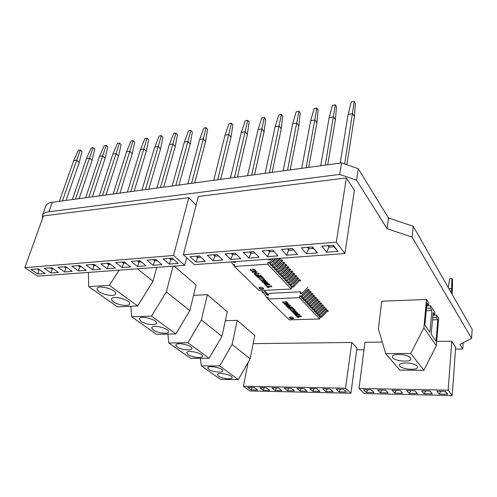 <?xml version="1.0" encoding="UTF-8"?>
<svg xmlns="http://www.w3.org/2000/svg" width="497" height="497" viewBox="0 0 497 497"><rect width="100%" height="100%" fill="white"/><g stroke="black" fill="none" stroke-linecap="round" stroke-linejoin="round"><path stroke-width="0.75" d="M455.525 349.08L462.775 349.024L459.905 344.464L471.591 338.376L472.15 329.318L413.237 226.29L388.468 217.966L358.312 168.732L341.569 162.898L52.272 202.31C48.737 202.832 46.575 204.056 45.799 205.988L42.425 215.344L42.549 218.444M471.591 338.376L412.094 237.063L387.132 228.769L356.597 180.218L339.712 174.404L48.899 211.765C45.351 212.256 43.196 213.449 42.425 215.344M462.775 349.024L463.198 342.75M356.722 349.789L364.009 349.739M412.094 237.063L413.237 226.29M387.132 228.769L388.468 217.966M356.597 180.218L358.312 168.732M339.712 174.404L341.569 162.898M105.799 287.595L108.936 288.484M156.754 267.392L152.97 281.265L137.377 268.815M119.075 270.163L109.439 285.346L88.746 286.62L88.336 272.418M152.97 281.265L137.65 305.978L109.439 285.346M113.465 301.847C118.013 305.27 129.152 306.717 129.642 303.928C131.37 300.101 112.409 294.87 111.595 298.977C111.371 299.828 111.993 300.784 113.465 301.847M99.133 291.702C103.867 295.255 115.093 296.752 115.646 293.876C117.485 289.888 98.021 284.315 97.114 288.602C96.865 289.515 97.536 290.552 99.133 291.702M137.65 305.978L117.491 306.86L88.746 286.62M173.068 266.193L166.327 291.925L189.817 310.681L196.085 284.961L174.18 266.112M166.327 291.925L151.504 316.111L131.624 316.806L130.91 306.276M189.817 310.681L175.863 333.922L151.504 316.111M153.275 330.027C157.319 333.089 168.179 334.431 168.533 331.89C169.962 328.498 152.362 324.143 151.784 327.753L153.275 330.027M140.881 321.248C145.081 324.429 156.033 325.802 156.431 323.18C157.94 319.652 139.924 315.036 139.278 318.807L140.881 321.248M175.863 333.922L156.499 334.319L131.624 316.806M193.557 295.348L207.361 294.659L201.422 319.938L187.885 342.719L168.794 342.973L167.905 334.09M201.422 319.938L221.929 336.307L227.303 311.824L207.361 294.659M221.929 336.307L209.125 358.25L187.885 342.719M187.947 354.56C191.556 357.318 202.142 358.579 202.391 356.268C203.59 353.261 187.139 349.546 186.735 352.74L187.947 354.56M177.112 346.894C180.858 349.751 191.538 351.037 191.811 348.652C193.084 345.527 176.273 341.619 175.82 344.943L177.112 346.894M209.125 358.25L190.531 358.281L168.794 342.973M225.358 320.702L237.212 320.348L232.105 344.433L219.662 365.954L201.322 365.873L200.353 358.262M232.105 344.433L250.165 358.846L254.812 335.494L237.212 320.348M250.165 358.846L238.343 379.615L219.662 365.954M218.4 376.117C221.643 378.608 231.962 379.814 232.118 377.708C233.143 375.03 217.68 371.799 217.406 374.639L218.4 376.117M208.858 369.364C212.219 371.942 222.625 373.16 222.805 370.986C223.88 368.209 208.113 364.835 207.802 367.78L208.858 369.364M238.343 379.615L220.475 379.36L201.322 365.873M410.727 353.454L423.891 327.852L426.513 299.455L428.737 302.915L428.513 305.326L426.942 302.89L424.904 325.057L429.942 332.375L431.874 310.526L430.34 308.159L430.557 305.754L434.825 312.414L434.62 314.781L433.123 312.464L431.216 334.232L436.018 341.209L437.826 319.745L436.36 317.477L436.565 315.123L438.615 318.322L436.329 345.719L423.898 370.271L399.812 370.11L385.691 353.566L410.727 353.454L423.898 370.271M426.668 305.891L430.557 305.754M432.881 315.228L436.565 315.123M426.513 299.455L381.746 301.232L378.397 328.815L385.691 353.566M410.503 357.815C408.049 354.137 392.357 353.156 392.444 356.647C391.481 360.692 410.777 363.114 410.895 358.94L410.503 357.815M417.157 366.202C414.815 362.68 399.358 361.686 399.464 365.028C398.557 368.88 417.43 371.209 417.517 367.233L417.157 366.202M423.891 327.852L436.329 345.719M432.471 319.882L437.826 319.745M432.912 314.831L434.62 314.781M432.676 317.583L436.36 317.477M426.221 310.712L431.874 310.526M426.712 305.394L428.513 305.326M426.445 308.289L430.34 308.159M233.18 261.77L233.615 262.459L235.367 262.335L235.528 261.602M267.709 264.155L234.447 266.485L259.266 290.646L291.254 289.018L267.709 264.155L268.088 262.248L269.02 263.236L270.865 263.106L269.939 262.112L268.088 262.248M234.447 266.485L234.864 264.615L233.105 264.739L234.087 265.696L234.627 265.659M280.724 260.037L281.619 261.024L282.849 260.937L281.954 259.95L280.724 260.037L274.232 266.696L272.399 266.821L272.673 265.417M272.399 266.821L273.313 267.79L275.145 267.666L274.232 266.696M284.868 264.597L285.744 265.56L286.962 265.473L286.086 264.51L284.868 264.597L278.444 271.182L276.624 271.3L276.885 269.933M276.624 271.3L277.519 272.25L279.333 272.132L278.444 271.182M288.925 269.057L289.782 270.001L290.993 269.921L290.136 268.976L288.925 269.057L282.569 275.58L280.762 275.692L281.016 274.356M280.762 275.692L281.637 276.624L283.439 276.512L282.569 275.58M292.901 273.431L293.746 274.356L294.945 274.282L294.106 273.356L292.901 273.431L286.614 279.892L284.818 279.997L285.061 278.693M284.818 279.997L285.676 280.911L287.465 280.805L286.614 279.892M296.802 277.724L297.628 278.631L298.821 278.556L298.001 277.649L296.802 277.724L290.577 284.122L288.794 284.216L289.024 282.948M288.794 284.216L289.633 285.11L291.416 285.017L290.577 284.122M291.254 289.018L291.584 287.185L290.751 286.297L290.981 285.042M281.041 271.008L280.743 270.685M278.972 268.79L278.668 268.455M276.885 266.547L276.568 266.206M274.779 264.28L274.45 263.926M272.648 261.994L272.306 261.627M270.492 259.683L269.927 259.074M271.176 258.98L270.399 259.776L268.56 259.912L268.709 259.161M294.864 275.587L295.696 276.506L296.895 276.431L296.063 275.512L294.864 275.587L288.602 282.016L286.812 282.116L287.055 280.83M286.812 282.116L287.664 283.023L289.453 282.923L288.602 282.016M290.925 271.256L291.776 272.188L292.981 272.114L292.13 271.176L290.925 271.256L284.601 277.748L282.799 277.854L283.048 276.537M282.799 277.854L283.669 278.78L285.464 278.674L284.601 277.748M286.906 266.839L287.775 267.79L288.987 267.709L288.123 266.752L286.906 266.839L280.519 273.393L278.705 273.512L278.96 272.157M278.705 273.512L279.587 274.45L281.395 274.338L280.519 273.393M282.805 262.329L283.688 263.304L284.911 263.217L284.029 262.242L282.805 262.329L276.351 268.952L274.524 269.07L274.791 267.69M274.524 269.07L275.425 270.033L277.251 269.908L276.351 268.952M277.879 258.49L272.095 264.416L270.256 264.547L270.536 263.124M270.256 264.547L271.176 265.522L273.015 265.398L272.095 264.416M254.383 269.331L252.339 269.119L253.203 269.995L253.128 269.66L253.861 269.529L255.415 270.213L255.595 270.654L254.178 271.256L250.886 270.443L251.227 269.529L250.177 269.765L252.103 271.207L254.365 271.449L255.843 270.797L254.383 269.331M257.21 271.84L252.147 271.822L252.892 272.573L253.035 272.213L256.657 271.977L254.017 273.698L254.501 274.182L254.657 273.828L258.31 273.592L259.223 273.884L258.49 273.139L258.216 273.505L254.458 273.741L257.21 271.84M256.874 276.021L261.428 276.108L260.577 275.257L260.465 275.636L258.595 275.754L257.893 274.965L258.446 274.735L256.663 274.847L258.428 275.767L256.235 275.736L255.352 274.679L255.8 274.207L254.824 274.506L256.719 276.4L256.899 275.903L260.614 275.792M263.068 277.786L261.826 276.525L260.453 276.444L262.578 277.643L258.142 276.612L257.384 276.922L259.453 277.978L257.744 277.301L258.26 276.767L263.068 277.786M260.204 279.016L263.534 278.817L264.541 279.264L263.435 278.146L263.385 278.662L259.229 278.91L260.26 279.5L260.229 278.892L263.559 278.693L264.429 279.152M261.13 280.24L261.54 280.184L260.763 280.258L260.906 280.588L261.969 281.109L264.274 281.209L265.771 280.699L263.311 279.78L262.584 280.053L263.882 281.072L261.975 280.985L261.093 280.594L261.497 280.109M262.776 281.886L262.553 282.234L263.609 282.756L265.901 282.855L267.398 282.346L267.262 282.023L264.951 281.432L264.224 281.706L265.516 282.718L263.615 282.625L262.739 282.24L263.143 281.762M265.758 284.899L270.182 284.98L269.219 284.004L266.908 283.085L266.237 283.383L266.398 283.793L264.162 283.594L265.547 285.235L265.783 284.781L270.076 284.868M267.374 286.601L271.884 286.701L271.101 285.905L270.908 286.26L267.231 286.458L266.522 285.831L266.92 285.353L266.019 285.707L267.734 287.421L269.194 287.608L267.274 286.788L267.398 286.483L271.058 286.402M260.124 287.216L258.8 287.831C260.155 289.453 261.795 289.788 263.721 288.832C263.453 287.862 262.254 287.322 260.124 287.216M299.542 280.73L298.728 279.836L299.915 279.768L300.735 280.668L299.542 280.73L293.36 287.092L291.584 287.185M231.335 261.907L233.105 264.739M273.133 258.838L269.939 262.112M258.962 287.564C260.347 288.813 261.919 289.13 263.671 288.508M266.119 285.663L267.753 287.303L268.51 287.403M266.541 285.775L266.932 285.365M271.076 286.284L271.772 286.589M266.535 283.439L267.075 283.116L269.436 284.408M266.255 283.333L266.398 283.793M264.18 283.545L265.603 285.11M264.435 283.657L265.647 283.452M266.106 283.638L267.206 284.663L265.094 284.601L264.41 283.706L264.882 283.483L267.206 284.663M267.374 284.651L266.516 283.489L267.057 283.234L269.467 284.483L267.374 284.651M262.435 281.855L262.826 282.321M263.441 282.588L265.926 282.737L267.405 282.284M264.242 281.656L264.808 282.277M264.503 281.78L265.926 281.482M267.075 281.874L267.193 282.203M264.628 282.134L265.1 281.582L267.193 282.265L265.783 282.706L264.628 282.134M260.788 280.202L261.186 280.675M261.757 280.929L264.298 281.091L265.777 280.637M262.602 280.004L263.18 280.637M262.863 280.128L264.298 279.83M265.441 280.221L265.566 280.557M262.988 280.488L263.46 279.929L265.56 280.619L264.149 281.06L262.988 280.488M259.477 278.898L260.316 279.382M261.236 276.494L262.963 277.674M257.645 276.972L258.26 276.767M258.285 276.649L260.018 276.959M258.434 277.686L259.453 277.978M257.403 276.872L257.57 277.314M254.936 274.474L256.781 276.282M255.377 274.624L255.812 274.22M257.316 274.804L258.428 275.767M260.639 275.673L261.316 276.003M254.458 273.741L257.229 271.859M258.403 273.474L259.111 273.772M254.104 273.642L254.563 274.058M252.283 271.816L252.954 272.449M250.333 269.728L252.128 271.082L254.365 271.449M254.389 271.325L255.849 270.728M251.227 269.529L250.737 270.026M255.185 269.871L255.415 270.213M255.439 270.095L255.601 270.585M253.166 269.61L253.861 269.529M253.886 269.411L254.781 269.629M252.47 269.113L253.265 269.871M298.728 279.836L292.528 286.204L293.36 287.092M292.528 286.204L290.751 286.297M292.416 283.986L292.932 283.955L298.144 278.6M297.628 278.631L291.416 285.017M290.447 281.892L290.987 281.867L296.237 276.469M295.696 276.506L289.453 282.923M288.459 279.786L289.018 279.755L294.305 274.325M293.746 274.356L287.465 280.805M286.452 277.655L287.03 277.624L292.354 272.157M291.776 272.188L285.464 278.674M284.421 275.506L285.023 275.468L290.391 269.964M289.782 270.001L283.439 276.512M282.377 273.331L282.998 273.294L288.403 267.753M287.775 267.79L281.395 274.338M280.302 271.138L280.954 271.101L286.396 265.516M285.744 265.56L279.333 272.132M278.214 268.927L278.885 268.877L284.365 263.255M283.688 263.304L277.251 269.908M276.096 266.684L276.798 266.64L282.321 260.975M281.619 261.024L275.145 267.666M273.965 264.423L274.686 264.373L280.252 258.67M279.221 258.39L279.525 258.72L273.015 265.398M280.457 258.297L280.755 258.633L279.525 258.72M271.803 262.143L272.555 262.087L275.928 258.633M275.176 258.688L270.865 263.106M235.274 262.341L234.839 261.652M234.808 262.373L234.373 261.683M234.447 262.397L234.019 261.714M233.975 262.435L233.54 261.745M263.913 290.41L266.995 295.193L268.66 295.112L269.001 293.354L300.437 291.826L301.952 293.454M299.418 297.635L267.889 299.045L289.285 319.869L319.639 318.993L299.418 297.635L299.734 295.833L300.53 296.678L302.275 296.597L301.48 295.752L299.734 295.833M267.889 299.045L268.237 297.274L266.572 297.349L267.411 298.175L268.063 298.144M311.153 293.503L311.923 294.342L313.085 294.292L312.321 293.447L311.153 293.503L305.158 299.672L303.425 299.747L303.624 298.579M303.425 299.747L304.207 300.579L305.941 300.505L305.158 299.672M314.707 297.405L315.458 298.231L316.614 298.181L315.862 297.355L314.707 297.405L308.767 303.524L307.047 303.592L307.239 302.449M307.047 303.592L307.811 304.406L309.532 304.338L308.767 303.524M318.192 301.238L318.931 302.052L320.074 302.002L319.341 301.188L318.192 301.238L312.309 307.295L310.6 307.363L310.787 306.245M310.6 307.363L311.352 308.159L313.06 308.097L312.309 307.295M321.615 305.003L322.336 305.798L323.479 305.754L322.752 304.953L321.615 305.003L315.788 311.004L314.085 311.066L314.266 309.973M314.085 311.066L314.825 311.849L316.521 311.793L315.788 311.004M324.97 308.693L325.684 309.476L326.815 309.438L326.107 308.649L324.97 308.693L319.198 314.644L317.508 314.7L317.682 313.632M317.508 314.7L318.235 315.471L319.925 315.415L319.198 314.644M319.639 318.993L319.919 317.254L319.198 316.49L319.366 315.433M307.91 287.322L301.865 293.541L300.12 293.621L300.437 291.826M323.298 306.854L324.019 307.643L325.15 307.606L324.435 306.811L323.298 306.854L317.502 312.83L315.806 312.886L315.98 311.812M315.806 312.886L316.539 313.669L318.229 313.613L317.502 312.83M319.913 303.127L320.64 303.934L321.783 303.884L321.056 303.083L319.913 303.127L314.054 309.159L312.352 309.221L312.532 308.115M312.352 309.221L313.098 310.01L314.8 309.954L314.054 309.159M316.459 299.331L317.204 300.151L318.353 300.101L317.608 299.281L316.459 299.331L310.544 305.419L308.83 305.487L309.022 304.357M308.83 305.487L309.588 306.289L311.302 306.227L310.544 305.419M312.942 295.46L313.7 296.299L314.856 296.243L314.098 295.411L312.942 295.46L306.972 301.604L305.245 301.679L305.438 300.523M305.245 301.679L306.015 302.499L307.742 302.431L306.972 301.604M309.358 291.522L310.128 292.373L311.296 292.317L310.519 291.466L309.358 291.522L303.332 297.722L301.586 297.796L301.791 296.622M301.586 297.796L302.375 298.635L304.114 298.56L303.332 297.722M286.446 301.766L284.532 301.555L285.278 302.306L285.937 301.928L287.347 302.53L287.483 302.872L286.092 303.387L283.06 302.648L283.452 301.884L282.445 302.064L284.141 303.307L286.253 303.549L287.713 302.984L286.446 301.766M288.9 303.928L284.129 303.835L284.769 304.475L288.372 304.034L285.738 305.438L286.154 305.854L290.633 305.68L290 305.046L286.148 305.487L288.9 303.928M288.241 307.45L292.528 307.6L291.795 306.86L289.888 307.252L289.285 306.581L289.826 306.388L288.136 306.45L289.726 307.258L287.657 307.196L286.912 306.314L287.378 305.897L286.434 306.14L288.061 307.767L288.26 307.339L291.789 307.314M293.938 309.035L292.87 307.954L291.577 307.867L293.485 308.91L289.384 307.966L288.639 308.239L290.509 309.14L288.95 308.544L289.484 308.103L293.938 309.035M291.136 310.029L294.292 309.917L295.206 310.308L294.255 309.351L294.168 309.786L290.223 309.929L291.143 310.445L291.155 309.917L294.311 309.805L295.1 310.203M291.907 311.079L291.664 311.377L292.627 311.83L294.796 311.954L296.255 311.513L294.007 310.724L293.292 310.967L294.441 311.83L292.64 311.725L291.845 311.383L292.248 310.967M293.323 312.501L293.081 312.793L294.038 313.247L297.66 312.936L295.417 312.153L294.702 312.389L295.845 313.247L294.056 313.141L293.261 312.799L293.665 312.389M295.895 315.098L300.07 315.235L299.237 314.396L297.131 313.582L296.591 314.172L294.485 313.986L295.665 315.378L295.914 314.986L299.964 315.129M297.281 316.57L301.536 316.719L300.859 316.036L297.156 316.44L296.535 315.918L296.957 315.502L296.075 315.788L297.554 317.266L298.921 317.446L297.305 316.459L300.778 316.459M290.378 316.974L289.068 317.515C290.372 318.912 291.907 319.192 293.659 318.353C293.41 317.54 292.317 317.08 290.378 316.974M327.33 311.29L326.628 310.513L327.759 310.476L328.461 311.252L327.33 311.29L321.596 317.204L319.919 317.254M263.516 292.596L262.727 292.634L261.882 291.807L262.975 291.751L266.572 297.349M307.537 289.521L308.32 290.378L309.488 290.323L308.705 289.465L307.537 289.521L301.48 295.752M289.229 317.266C290.546 318.31 292 318.571 293.59 318.049M296.175 315.75L298.206 317.241M296.554 315.868L296.92 315.514M300.797 316.347L301.43 316.614M296.734 313.893L298.517 313.862M298.585 313.905L299.399 314.725M296.479 313.8L296.591 314.172M294.51 313.936L295.715 315.266M294.733 314.036L295.665 313.812M296.547 314.147L297.281 314.918L295.771 314.968L294.926 314.471L294.715 314.085L295.187 313.887L297.281 314.918M297.442 314.918L296.721 313.949L297.256 313.713L299.43 314.8L297.442 314.918M292.994 312.483L293.305 312.843M294.833 313.24L297.666 312.874M294.721 312.346L295.125 312.806M294.957 312.451L296.082 312.172M295.05 312.743L295.547 312.278L297.467 312.874L296.094 313.24L295.05 312.743M291.571 311.066L291.894 311.426M293.392 311.824L296.262 311.451M293.305 310.923L293.715 311.389M293.547 311.029L294.684 310.749M293.64 311.321L294.131 310.855L296.063 311.451L294.69 311.824L293.64 311.321M290.472 309.917L291.199 310.333M293.491 308.892L293.833 308.929M288.875 308.283L289.484 308.103M289.502 307.985L290.621 308.14M289.739 308.917L290.509 309.14M288.658 308.19L288.788 308.55M292.398 307.923L293.485 308.91M286.539 306.109L288.117 307.655M286.931 306.258L287.347 305.91M288.819 306.425L289.726 307.258M291.807 307.202L292.416 307.488M286.185 305.587L288.906 303.934M289.925 305.313L290.528 305.574M285.825 305.394L286.21 305.742M284.259 303.829L284.824 304.357M282.607 302.033L284.16 303.195L286.253 303.549M286.272 303.437L287.72 302.921M282.973 302.182L283.377 301.896M287.365 302.412L287.49 302.81M285.272 301.983L285.937 301.928M285.961 301.816L286.744 301.996M284.663 301.549L285.334 302.188M326.628 310.513L320.882 316.44L321.596 317.204M320.882 316.44L319.198 316.49M320.987 314.315L325.92 309.469M325.684 309.476L319.925 315.415M319.291 312.514L324.268 307.637M324.019 307.643L318.229 313.613M317.583 310.7L322.603 305.785M322.336 305.798L316.521 311.793M315.856 308.867L320.925 303.922M320.64 303.934L314.8 309.954M314.11 307.016L319.229 302.039M318.931 302.052L313.06 308.097M312.352 305.146L317.515 300.138M317.204 300.151L311.302 306.227M310.582 303.257L315.794 298.219M315.458 298.231L309.532 304.338M308.786 301.356L314.048 296.28M313.7 296.299L307.742 302.431M306.978 299.436L312.29 294.33M311.923 294.342L305.941 300.505M305.152 297.492L310.513 292.354M310.128 292.373L304.114 298.56M303.307 295.535L308.724 290.36M308.32 290.378L302.275 296.597M268.66 295.094L268.138 294.28M268.38 295.125L267.305 293.466M267.989 295.143L266.199 292.373M267.69 295.162L265.361 291.553M264.236 293.715L263.851 293.733L264.771 294.547M267.293 295.181L264.242 290.447M436.888 391.176L445.424 391.35L447.629 394.227L439.162 394.04L436.888 391.176M421.636 390.872L430.004 391.04L432.328 393.897L424.028 393.711L421.636 390.872M406.689 390.574L414.889 390.741L417.331 393.568L409.186 393.388L406.689 390.574M392.027 390.282L400.073 390.443L402.613 393.245L394.63 393.071L392.027 390.282M377.652 389.996L385.542 390.151L388.188 392.934L380.348 392.76L377.652 389.996M448.164 390.17L359.027 388.461L364.258 393.543L452.208 395.525L448.164 390.17L451.792 341.222L436.689 341.408M363.543 389.716L371.284 389.865L374.03 392.624L366.339 392.456L363.543 389.716M452.208 395.525L455.662 347.217L451.792 341.222M382.305 342.073L364.972 342.284L359.027 388.461M367.842 389.797L366.339 392.456M381.901 390.083L380.348 392.76M396.227 390.369L394.63 393.071M410.833 390.661L409.186 393.388M414.796 390.735L417.331 393.568M425.724 390.959L424.028 393.711M429.768 391.04L432.328 393.897M440.914 391.257L439.162 394.04M445.039 391.344L447.629 394.227M448.3 287.614L449.686 278.711L451.91 278.6L452.469 279.612L452.438 290.08L451.568 288.546L451.245 292.758M451.91 278.6L451.568 288.546L448.909 288.67M452.438 290.08L452.115 294.28M336.121 389.163L343.576 389.313L346.502 392.021L339.097 391.86L336.121 389.163M322.789 388.896L330.107 389.045L333.12 391.729L325.846 391.574L322.789 388.896M309.699 388.635L316.887 388.778L319.981 391.443L312.837 391.288L309.699 388.635M296.852 388.381L303.903 388.524L307.078 391.164L300.064 391.009L296.852 388.381M284.234 388.126L291.161 388.269L294.41 390.884L287.521 390.735L284.234 388.126M271.84 387.884L278.643 388.014L281.961 390.617L275.195 390.468L271.84 387.884M259.664 387.635L266.349 387.772L269.734 390.35L263.087 390.201L259.664 387.635M345.533 388.2L243.387 386.244L249.898 390.959L350.932 393.239L345.533 388.2L351.801 342.445L253.184 343.657M247.699 387.399L254.265 387.53L257.726 390.089L251.19 389.946L247.699 387.399M350.932 393.239L356.952 348.049L351.801 342.445M243.387 386.244L248.146 362.394M252.333 387.492L251.19 389.946M264.261 387.728L263.087 390.201M276.407 387.971L275.195 390.468M288.769 388.219L287.521 390.735M301.356 388.474L300.064 391.009M314.166 388.729L312.837 391.288M327.219 388.989L325.846 391.574M340.507 389.25L339.097 391.86M225.017 135.184L229.018 123.647L231.484 123.213L232.876 124.989L230.999 137.247L228.831 134.538L225.017 135.184L213.772 180.305M231.484 123.213L217.68 179.777M230.999 137.247L220.699 179.361M321.814 246.177L333.338 245.251L338.016 251.358L326.604 252.215L321.814 246.177M301.368 247.804L312.563 246.91L317.446 252.905L306.357 253.743L301.368 247.804M281.495 249.395L292.379 248.525L297.448 254.414L286.67 255.228L281.495 249.395M262.18 250.935L272.76 250.09L278.009 255.88L267.523 256.669L262.18 250.935M243.393 252.439L253.681 251.612L259.099 257.303L248.898 258.073L243.393 252.439M225.116 253.899L235.131 253.097L240.697 258.688L230.763 259.44L225.116 253.899M207.324 255.315L217.071 254.539L222.786 260.043L213.114 260.77L207.324 255.315M336.307 242.176L183.387 254.694L194.433 264.621L344.912 253.557L336.307 242.176L346.372 177.914L198.353 196.489L183.387 254.694M190.003 256.7L199.496 255.943L205.342 261.354L195.924 262.068L190.003 256.7M344.912 253.557L354.38 190.32L346.372 177.914M196.209 256.203L197.632 257.508L197.986 256.061M195.924 262.068L197.632 257.508L200.912 257.253M213.517 254.824L214.909 256.148L215.251 254.681M213.114 260.77L214.909 256.148L218.456 255.868M231.291 253.402L232.646 254.75L232.981 253.271M230.763 259.44L232.646 254.75L236.479 254.452M249.55 251.948L250.867 253.315L251.19 251.811M248.898 258.073L250.867 253.315L254.992 252.992M268.312 250.445L269.591 251.842L269.896 250.32M267.523 256.669L269.591 251.842L274.033 251.494M287.601 248.904L288.844 250.326L293.466 249.96L292.236 248.537M286.67 255.228L289.13 248.786M307.438 247.32L308.637 248.767L313.396 248.388L312.209 246.941M306.357 253.743L308.637 248.767L308.904 247.202M327.852 245.692L328.995 247.164L333.891 246.773L332.76 245.301M326.604 252.215L328.995 247.164L329.25 245.58M293.466 249.96L297.448 254.414M313.396 248.388L317.446 252.905M333.891 246.773L338.016 251.358M241.312 132.432L245.22 120.777L247.742 120.33L249.096 122.144L247.338 134.525L245.22 131.773L241.312 132.432L230.465 178.032M247.742 120.33L234.472 177.485M247.338 134.525L237.411 177.087M258.011 129.611L261.813 117.839L264.398 117.379L265.721 119.224L264.081 131.73L262.018 128.934L258.011 129.611L247.587 175.702M264.398 117.379L251.693 175.143M264.081 131.73L254.551 174.751M275.133 126.716L278.823 114.826L281.47 114.36L282.756 116.23L281.24 128.872L279.239 126.021L275.133 126.716L265.149 173.31M281.47 114.36L269.368 172.732M281.24 128.872L272.132 172.353M292.69 123.753L296.255 111.738L298.977 111.26L300.219 113.167L298.84 125.94L296.902 123.039L292.69 123.753L283.178 170.85M298.977 111.26L287.502 170.26M298.84 125.94L290.173 169.899M310.693 120.709L314.135 108.576L316.924 108.079L318.13 110.023L316.887 122.933L315.011 119.976L310.693 120.709L301.679 168.328M316.924 108.079L306.127 167.725M316.887 122.933L308.693 167.377M329.169 117.584L332.474 105.327L335.338 104.817L336.494 106.799L335.407 119.845L333.599 116.838L329.169 117.584L320.689 165.743M335.338 104.817L325.249 165.116M335.407 119.845L327.709 164.787M348.13 114.385L351.298 101.991L354.237 101.475L355.343 103.488L354.411 116.677L352.684 113.614L348.13 114.385L340.209 163.078M354.237 101.475L344.657 163.973M354.411 116.677L346.831 164.731M194.706 182.908L205.559 141.483L203.316 138.849L191.569 183.331M199.651 139.471L203.795 128.114L206.168 127.692L203.316 138.849L199.651 139.471L187.81 183.847M206.168 127.692L207.609 129.425L205.559 141.483M45.065 273.437L37.797 273.99L30.938 269.405L38.238 268.821L45.065 273.437M58.484 272.431L51.048 272.99L44.252 268.343L51.725 267.746L58.484 272.431M72.22 271.393L64.61 271.965L57.882 267.256L65.529 266.64L72.22 271.393M86.285 270.331L78.495 270.921L71.835 266.137L79.669 265.51L86.285 270.331M100.692 269.244L92.709 269.846L86.124 264.994L94.15 264.354L100.692 269.244M115.447 268.132L107.271 268.753L100.767 263.826L108.992 263.168L115.447 268.132M130.568 266.995L122.187 267.628L115.776 262.627L124.207 261.956L130.568 266.995M146.068 265.827L137.476 266.473L131.158 261.403L139.806 260.708L146.068 265.827M161.96 264.628L153.151 265.292L146.932 260.142L155.803 259.434L161.96 264.628M37.61 276.152L184.71 265.336L173.534 255.495L24.85 267.666L37.61 276.152M178.261 263.398L169.228 264.081L163.115 258.85L172.217 258.123L178.261 263.398M196.11 205.199L188.767 197.688L43.45 215.922L24.85 267.666M184.71 265.336L186.667 257.645M173.534 255.495L188.767 197.688M169.34 258.353L170.806 259.627L171.179 258.204M169.228 264.081L170.806 259.627L173.677 259.397M153.163 259.645L154.654 260.894L155.039 259.49M153.151 265.292L154.654 260.894L157.294 260.689M137.389 260.9L138.905 262.136L139.303 260.751M137.476 266.473L138.905 262.136L141.322 261.944M122.007 262.13L123.548 263.348L123.952 261.975M122.187 267.628L123.548 263.348L125.747 263.174M106.998 263.329L108.563 264.528L108.98 263.174M107.271 268.753L108.563 264.528L110.551 264.373M92.355 264.497L93.939 265.678L94.318 264.479M92.709 269.846L93.939 265.678L95.735 265.535M78.06 265.64L79.663 266.802L79.998 265.758M78.495 270.921L79.663 266.802L81.266 266.678M64.101 266.759L65.722 267.902L66.02 266.995M64.61 271.965L65.722 267.902L67.145 267.79M50.47 267.846L52.104 268.976L52.371 268.194M51.048 272.99L52.104 268.976L53.359 268.877M37.151 268.908L38.797 270.02L39.033 269.355M37.797 273.99L38.797 270.02L39.884 269.939M179.032 185.039L190.208 144.043L187.922 141.452L175.826 185.48M184.337 142.061L188.568 130.81L190.885 130.4L187.922 141.452L184.337 142.061L172.161 185.977M190.885 130.4L192.358 132.103L190.208 144.043M163.73 187.127L175.211 146.547L172.881 143.993L160.456 187.574M169.378 144.584L173.695 133.445L175.957 133.047L172.881 143.993L169.378 144.584L156.884 188.059M175.957 133.047L177.454 134.724L175.211 146.547M148.789 189.164L160.556 148.988L158.189 146.478L145.453 189.618M154.766 147.056L159.152 136.023L161.363 135.625L158.189 146.478L154.766 147.056L141.962 190.09M161.363 135.625L162.886 137.278L160.556 148.988M134.196 191.152L146.23 151.374L143.826 148.901L130.804 191.612M140.483 149.467L144.938 138.539L147.106 138.154L143.826 148.901L140.483 149.467L127.394 192.078M147.106 138.154L148.646 139.781L146.23 151.374M119.932 193.091L132.227 153.71L129.792 151.274L116.491 193.563M126.518 151.827L131.04 140.999L133.159 140.626L129.792 151.274L126.518 151.827L113.161 194.016M133.159 140.626L134.724 142.223L132.227 153.71M105.998 194.992L118.534 155.99L116.062 153.592L102.506 195.47M112.862 154.132L117.447 143.403L119.516 143.037L116.062 153.592L112.862 154.132L99.251 195.911M119.516 143.037L121.106 144.615L118.534 155.99M92.374 196.849L105.14 158.226L102.637 155.865L88.839 197.328M99.506 156.393L104.153 145.758L106.178 145.404L102.637 155.865L99.506 156.393L85.652 197.763M106.178 145.404L107.781 146.957L105.14 158.226M79.054 198.663L92.032 160.407L89.503 158.083L75.476 199.154M86.441 158.599L91.137 148.063L93.119 147.715L89.503 158.083L86.441 158.599L72.363 199.577M93.119 147.715L94.747 149.243L92.032 160.407M66.026 200.44L79.209 162.544L76.65 160.251L62.405 200.931M73.655 160.761L78.402 150.318L80.346 149.976L76.65 160.251L73.655 160.761L59.36 201.347M80.346 149.976L81.986 151.486L79.209 162.544M48.899 211.765L52.272 202.31"/></g></svg>
